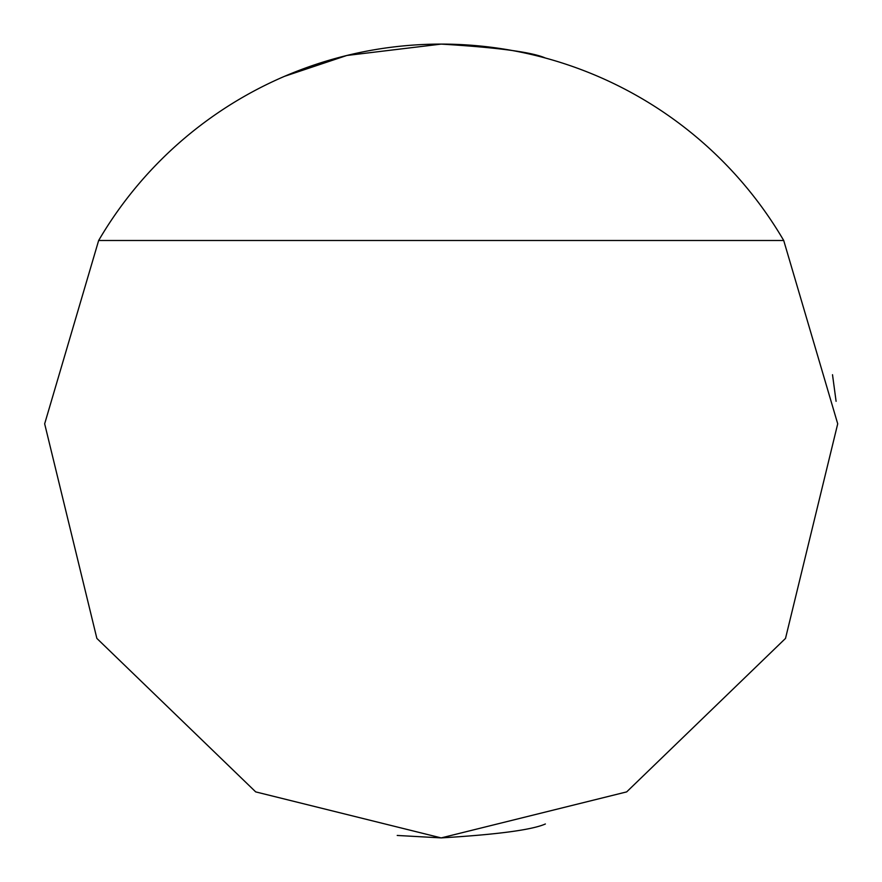 <?xml version="1.0" encoding="UTF-8"?>
<svg xmlns="http://www.w3.org/2000/svg" width="882" height="882" viewBox="0 0 882 882"><rect width="100%" height="100%" fill="white"/><g stroke="black" fill="none" stroke-linecap="round" stroke-linejoin="round"><path stroke-width="1.32" d="M397.22 835.452L441.187 837.9L626.672 791.893L785.509 638.414L837.713 423.812L783.712 240.488A396.9 396.9 0 0 0 441.187 44.1L346.835 55.478L284.555 76.315M545.374 58.014C532.055 52.126 497.327 47.485 441.187 44.1A396.9 396.9 0 0 0 98.652 240.488L44.662 423.812L96.866 638.414L255.703 791.893L441.187 837.9C497.371 834.515 532.1 829.874 545.374 823.986M783.712 240.488L98.652 240.488M836.092 401.31L832.509 374.718"/></g></svg>
